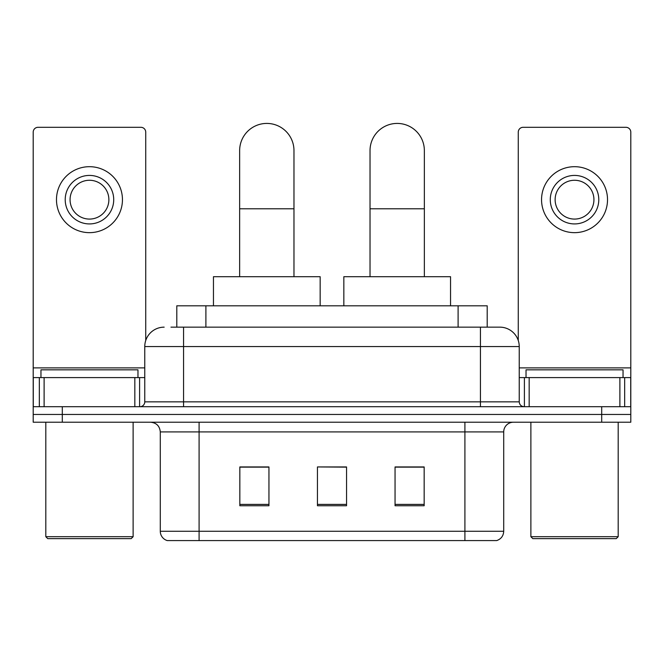<?xml version="1.0" encoding="UTF-8"?>
<svg xmlns="http://www.w3.org/2000/svg" width="664" height="664" viewBox="0 0 664 664"><rect width="100%" height="100%" fill="white"/><g stroke="black" fill="none" stroke-linecap="round" stroke-linejoin="round"><path stroke-width="1" d="M176.798 327.153L176.798 305.805L487.202 305.805L487.202 327.153M171.403 327.153L499.536 327.153M170.963 327.153L183.571 327.153L183.571 346.55L144.769 346.55L144.769 401.853A4.847 4.847 0 0 1 139.913 406.7M164.166 327.153A19.405 19.405 0 0 0 144.769 346.55M499.834 327.153A19.405 19.405 0 0 1 519.231 346.55L519.231 401.853C519.522 404.799 521.14 406.409 524.087 406.7M62.3 406.7L33.2 406.7L33.2 414.461L62.3 414.461L33.2 414.461L33.2 422.221L62.3 422.221L62.3 414.461L601.7 414.461L62.3 414.461L62.3 406.7L601.7 406.7L601.7 414.461L630.8 414.461L601.7 414.461L601.7 422.221L62.3 422.221M601.7 422.221L630.8 422.221L630.8 377.6L630.8 406.7L601.7 406.7M503.71 531.266C503.445 535.914 501.112 539.019 496.73 540.579L464.908 540.579L464.908 531.266L503.71 531.266L503.71 431.924A9.703 9.703 0 0 1 513.413 422.221M160.29 531.266L199.092 531.266L199.092 540.579L464.908 540.579L167.27 540.579A9.703 9.703 0 0 1 160.29 531.266L160.29 431.924C159.709 426.031 156.48 422.794 150.587 422.221M424.163 505.752L424.163 466.941L395.055 466.941L395.055 505.752L424.163 505.752M268.945 505.752L268.945 466.941L239.837 466.941L239.837 505.752L268.945 505.752M346.55 505.752L346.55 466.941L317.45 466.941L317.45 505.752L346.55 505.752M317.45 466.941L346.55 467.141L317.45 466.941M268.945 467.141L239.837 467.141M424.163 467.141L395.055 467.141M134.825 406.7L134.825 377.6L44.114 377.6L44.114 406.7M145.731 340.491L145.731 132.153A4.847 4.847 0 0 0 140.884 127.305L38.047 127.305A4.847 4.847 0 0 0 33.2 132.153L33.2 377.6L44.114 377.6M134.825 377.6L144.769 377.6M33.2 406.7L33.2 377.6M89.466 175.42A24.253 24.253 0 0 0 65.213 199.673A24.253 24.253 0 0 0 89.466 223.926A24.253 24.253 0 0 0 113.718 199.673A24.253 24.253 0 0 0 89.466 175.42M89.466 180.268A19.405 19.405 0 0 0 70.069 199.673A19.405 19.405 0 0 0 89.466 219.078A19.405 19.405 0 0 0 108.871 199.673A19.405 19.405 0 0 0 89.466 180.268M89.466 232.657A32.984 32.984 0 0 0 122.45 199.673A32.984 32.984 0 0 0 89.466 166.689A32.984 32.984 0 0 0 56.481 199.673A32.984 32.984 0 0 0 89.466 232.657M131.181 538.637L47.75 538.637L45.808 536.695L133.124 536.695L131.181 538.637M45.808 422.221L45.808 536.695M133.124 422.221L133.124 536.695M137.971 377.6L137.971 369.831L40.96 369.831L40.96 377.6M239.646 276.705L239.646 150.587A27.166 27.166 0 0 1 266.803 123.421A27.166 27.166 0 0 1 293.969 150.587A27.166 27.166 0 0 0 266.803 123.421M293.969 276.705L293.969 150.587M320.164 305.805L320.164 276.705L213.451 276.705L213.451 305.805M370.031 276.705L370.031 150.587A27.166 27.166 0 0 1 397.197 123.421A27.166 27.166 0 0 1 424.354 150.587A27.166 27.166 0 0 0 397.197 123.421M424.354 276.705L424.354 150.587M450.549 305.805L450.549 276.705L343.836 276.705L343.836 305.805M619.885 406.7L619.885 377.6L529.175 377.6L529.175 406.7M619.885 377.6L630.8 377.6L630.8 132.153A4.847 4.847 0 0 0 625.953 127.305L523.116 127.305A4.847 4.847 0 0 0 518.269 132.153L518.269 340.491M519.231 377.6L529.175 377.6M574.534 175.42A24.253 24.253 0 0 0 550.282 199.673A24.253 24.253 0 0 0 574.534 223.926A24.253 24.253 0 0 0 598.787 199.673A24.253 24.253 0 0 0 574.534 175.42M574.534 180.268A19.405 19.405 0 0 0 555.129 199.673A19.405 19.405 0 0 0 574.534 219.078A19.405 19.405 0 0 0 593.931 199.673A19.405 19.405 0 0 0 574.534 180.268M574.534 232.657A32.984 32.984 0 0 0 607.519 199.673A32.984 32.984 0 0 0 574.534 166.689A32.984 32.984 0 0 0 541.55 199.673A32.984 32.984 0 0 0 574.534 232.657M616.25 538.637L532.818 538.637L530.876 536.695L618.192 536.695L616.25 538.637M530.876 422.221L530.876 536.695M618.192 422.221L618.192 536.695M623.039 377.6L623.039 369.831L526.029 369.831L526.029 377.6M205.898 327.153L205.898 305.805M458.102 327.153L458.102 305.805M183.571 406.7L183.571 401.853L519.231 401.853M144.769 401.853L183.571 401.853L183.571 346.55L480.429 346.55L480.429 406.7M519.231 346.55L480.429 346.55L480.429 327.153M464.908 422.221L464.908 431.924L160.29 431.924M503.71 431.924L464.908 431.924L464.908 531.266L199.092 531.266L199.092 422.221M346.55 504.399L317.45 504.399M268.945 504.399L239.837 504.399M424.163 504.399L395.055 504.399M144.769 367.897L33.2 367.897M139.598 377.6L139.598 406.7M33.275 377.6L33.275 406.7M39.334 406.7L39.334 377.6M239.646 208.795L293.969 208.795M370.031 208.795L424.354 208.795M630.8 367.897L519.231 367.897M630.725 406.7L630.725 377.6M624.666 377.6L624.666 406.7M524.402 406.7L524.402 377.6"/></g></svg>
